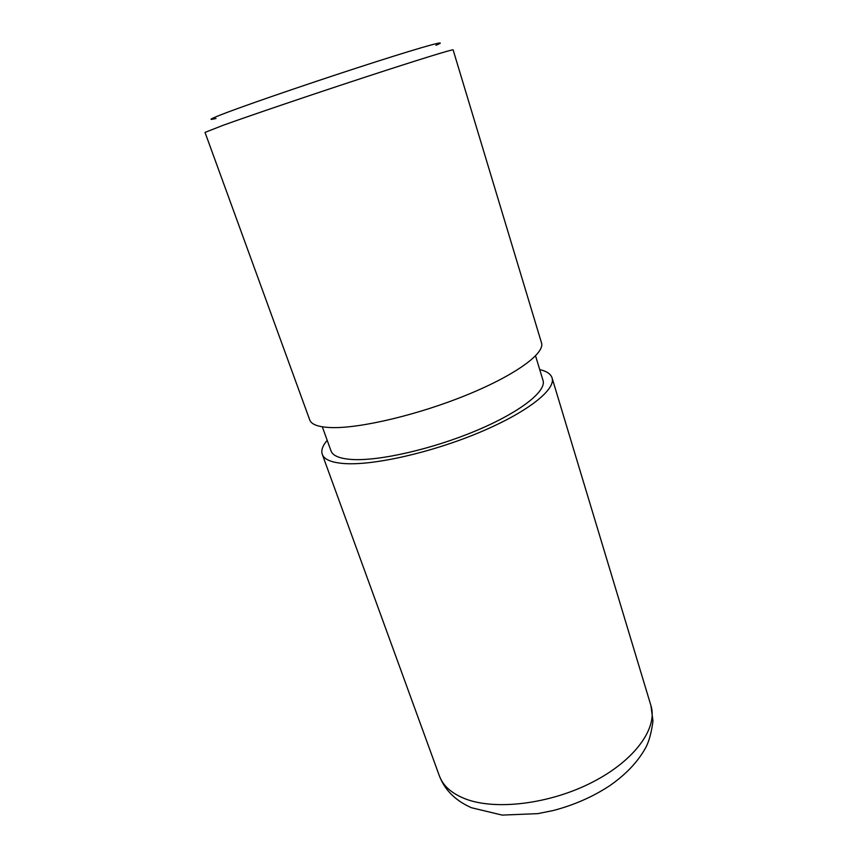 <?xml version="1.0" encoding="UTF-8"?>
<svg xmlns="http://www.w3.org/2000/svg" width="858" height="858" viewBox="0 0 858 858"><rect width="100%" height="100%" fill="white"/><g stroke="black" fill="none" stroke-linecap="round" stroke-linejoin="round"><path stroke-width="1.29" d="M216.034 118.458C206.596 120.785 210.564 118.661 227.96 112.098C256.242 101.469 323.691 78.496 375.407 61.958C427.327 45.335 450.686 39.146 435.939 45.302M223.048 125.322L205.019 132.4L309.749 419.97C311.454 424.646 318.779 427.198 331.714 427.595C360.639 428.432 418.919 414.618 467.288 394.766C515.765 374.935 545.12 353.26 541.505 342.868L453.11 49.871C453.378 48.938 418.082 59.824 364.575 77.349C311.164 94.841 250.236 115.519 223.048 125.322M322.308 426.812L331.027 450.933C332.818 455.834 339.832 458.687 352.08 459.491C379.139 461.207 432.411 449.109 476.265 430.641C520.216 412.205 546.696 391.184 543.017 380.416L535.553 355.877M327.188 440.304C322.587 445.731 320.946 450.407 322.265 454.332C324.185 459.577 331.638 462.655 344.659 463.577C373.745 465.583 431.692 452.531 479.472 432.432C527.37 412.366 556.059 389.532 552.069 377.885C550.772 373.959 546.664 371.192 539.736 369.605M650.911 705.523L652.981 721.063C651.404 732.85 648.927 741.827 645.559 747.972C637.58 762.204 625.428 774.924 609.105 786.132C592.277 797.071 573.637 805.212 553.163 810.542L537.88 813.631L502.198 815.1L471.417 807.721C455.459 800.643 444.776 790.036 439.382 775.889C443.007 785.81 451.608 793.457 465.175 798.819C495.474 810.681 550.139 804.053 592.621 782.099C635.22 760.22 658.022 727.745 650.911 705.523L552.069 377.885M439.382 775.889L322.265 454.332"/></g></svg>
